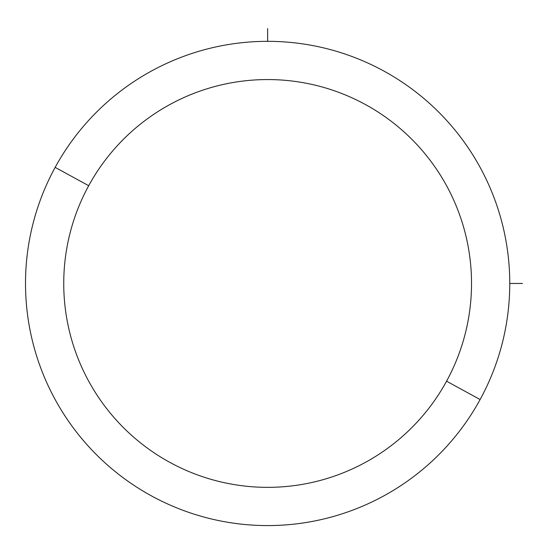 <?xml version="1.0" encoding="UTF-8"?>
<svg xmlns="http://www.w3.org/2000/svg" width="550" height="550" viewBox="0 0 550 550"><rect width="100%" height="100%" fill="white"/><g stroke="black" fill="none" stroke-linecap="round" stroke-linejoin="round"><path stroke-width="0.82" d="M480.116 399.534L446.566 381.205A203.892 203.892 0 0 0 365.386 104.521A203.892 203.892 0 0 0 88.701 185.708L55.151 167.379A242.124 242.124 0 0 1 383.714 70.971A242.124 242.124 0 0 1 480.116 399.534A242.124 242.124 0 0 1 151.553 495.942A242.124 242.124 0 0 1 55.151 167.379L88.701 185.708A203.892 203.892 0 0 0 169.881 462.392A203.892 203.892 0 0 0 446.566 381.205L480.116 399.534A242.124 242.124 0 0 0 383.714 70.971A242.124 242.124 0 0 0 55.151 167.379A242.124 242.124 0 0 0 151.553 495.942A242.124 242.124 0 0 0 480.116 399.534M446.566 381.205A203.892 203.892 0 0 1 169.881 462.392A203.892 203.892 0 0 1 88.701 185.708A203.892 203.892 0 0 1 365.386 104.521A203.892 203.892 0 0 1 446.566 381.205M509.754 283.456L522.5 283.456M267.63 41.332L267.63 28.586"/></g></svg>
